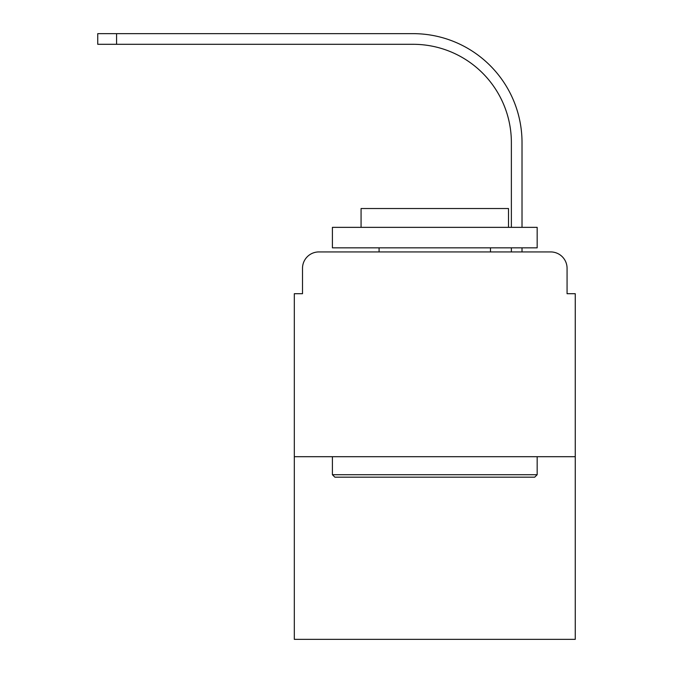 <?xml version="1.0" encoding="UTF-8"?>
<svg xmlns="http://www.w3.org/2000/svg" width="673" height="673" viewBox="0 0 673 673"><rect width="100%" height="100%" fill="white"/><g stroke="black" fill="none" stroke-linecap="round" stroke-linejoin="round"><path stroke-width="1.01" d="M302.505 268.317L302.505 293.706L302.505 268.317A16.379 16.379 0 0 1 318.893 251.929L370.899 251.929M575.255 456.698L294.32 456.698L294.32 639.35L575.255 639.35L575.255 293.706L567.07 293.706L567.07 268.317A16.379 16.379 0 0 0 550.682 251.929L318.893 251.929M294.32 456.698L294.32 293.706L302.505 293.706M498.676 251.929L511.371 251.929L511.371 247.832M522.021 251.929L522.021 247.832L522.021 251.929L522.021 247.832L522.021 251.929L522.021 247.832L522.021 251.929L522.021 247.832L522.021 251.929L522.021 247.832L522.021 251.929L522.021 247.832L522.021 251.929L522.021 247.832L522.021 251.929L522.021 247.832L522.021 251.929L522.021 247.832L522.021 251.929L522.021 247.832L522.021 251.929L522.021 247.832L522.021 251.929L522.021 247.832L522.021 251.929L522.021 247.832L522.021 251.929L550.682 251.929M567.07 293.706L567.07 268.317M522.021 142.583L522.021 227.356L522.021 142.583A108.933 108.933 0 0 0 413.079 33.65L116.58 33.65L116.58 44.3L97.745 44.3L97.745 33.65L116.58 33.65M116.58 44.3L413.079 44.3A98.292 98.292 0 0 1 511.371 142.583L511.371 227.356M413.079 44.3A98.292 98.292 0 0 1 511.371 142.583A98.292 98.292 0 0 0 413.079 44.3A98.292 98.292 0 0 1 511.371 142.583A98.292 98.292 0 0 0 413.079 44.3A98.292 98.292 0 0 1 511.371 142.583A98.292 98.292 0 0 0 413.079 44.3A98.292 98.292 0 0 1 511.371 142.583A98.292 98.292 0 0 0 413.079 44.3A98.292 98.292 0 0 1 511.371 142.583A98.292 98.292 0 0 0 413.079 44.3A98.292 98.292 0 0 1 511.371 142.583A98.292 98.292 0 0 0 413.079 44.3A98.292 98.292 0 0 1 511.371 142.583A98.292 98.292 0 0 0 413.079 44.3A98.292 98.292 0 0 1 511.371 142.583A98.292 98.292 0 0 0 413.079 44.3A98.292 98.292 0 0 1 511.371 142.583A98.292 98.292 0 0 0 413.079 44.3A98.292 98.292 0 0 1 511.371 142.583A98.292 98.292 0 0 0 413.079 44.3A98.292 98.292 0 0 1 511.371 142.583A98.292 98.292 0 0 0 413.079 44.3A98.292 98.292 0 0 1 511.371 142.583A98.292 98.292 0 0 0 413.079 44.3A98.292 98.292 0 0 1 511.371 142.583M534.715 477.174L334.86 477.174L332.403 474.717L537.172 474.717L534.715 477.174M332.403 227.356L537.172 227.356L537.172 247.832L332.403 247.832L332.403 227.356M508.502 227.356L508.502 208.521L361.073 208.521L361.073 227.356M332.403 456.698L332.403 474.717M537.172 456.698L537.172 474.717M379.092 247.832L379.092 251.929M490.482 247.832L490.482 251.929"/></g></svg>
